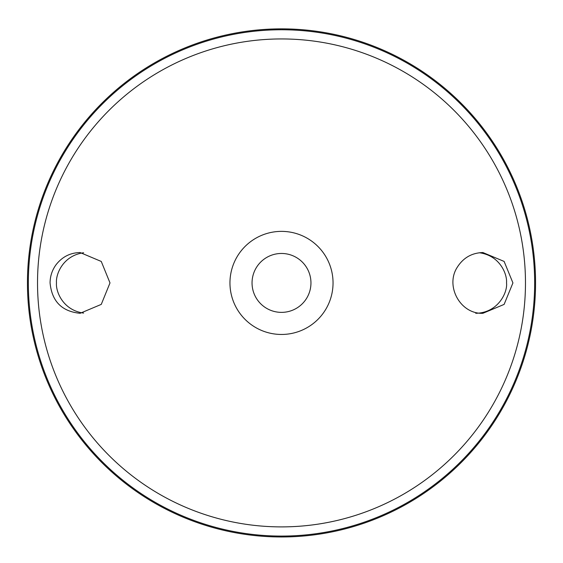 <?xml version="1.0" encoding="UTF-8"?>
<svg xmlns="http://www.w3.org/2000/svg" width="563" height="563" viewBox="0 0 563 563"><rect width="100%" height="100%" fill="white"/><g stroke="black" fill="none" stroke-linecap="round" stroke-linejoin="round"><path stroke-width="0.84" d="M281.5 231.372A51.55 51.55 0 0 1 326.139 308.693A51.55 51.55 0 0 1 236.861 308.693A51.55 51.55 0 0 1 281.5 231.372M56.04 264.758C62.176 256.848 70.192 252.78 80.101 252.541L101.263 261.45L109.996 282.922L101.263 304.393L80.101 313.295C61.874 311.494 51.866 301.367 50.072 282.922C50.121 276.236 52.113 270.184 56.04 264.758M457.36 267.108C444.847 285.997 460.414 314.358 482.899 313.295L504.117 304.407L512.928 282.922L504.117 261.429L482.899 252.541C471.9 252.871 463.384 257.727 457.36 267.108M281.5 28.861A254.061 254.061 0 0 1 501.52 409.948A254.061 254.061 0 0 1 61.48 409.948A254.061 254.061 0 0 1 281.5 28.861M83.634 252.752C62.859 255.588 55.646 274.448 56.476 282.922C55.646 291.388 62.859 310.248 83.634 313.084M479.366 252.752C500.141 255.588 507.354 274.448 506.524 282.922C507.763 291.803 498.522 312.88 475.728 313.295M281.5 253.463A29.459 29.459 0 0 1 307.011 297.644A29.459 29.459 0 0 1 255.989 297.644A29.459 29.459 0 0 1 281.5 253.463M281.5 38.946A243.969 243.969 0 0 1 492.787 404.903A243.969 243.969 0 0 1 70.213 404.903A243.969 243.969 0 0 1 281.5 38.946M281.5 29.762A253.153 253.153 0 0 1 500.739 409.498A253.153 253.153 0 0 1 62.261 409.498A253.153 253.153 0 0 1 281.5 29.762"/></g></svg>
